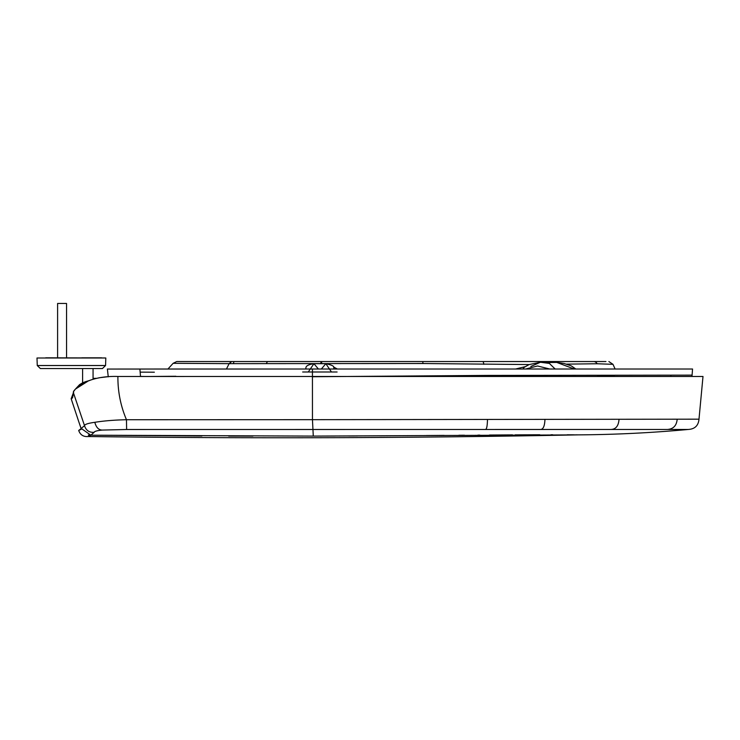 <?xml version="1.0" encoding="UTF-8"?>
<svg xmlns="http://www.w3.org/2000/svg" width="740" height="740" viewBox="0 0 740 740"><rect width="100%" height="100%" fill="white"/><g stroke="black" fill="none" stroke-linecap="round" stroke-linejoin="round"><path stroke-width="1.11" d="M85.091 381.831L89.586 380.508M337.125 369.01L154.355 369.01M107.79 372.673L107.402 369.047L312.437 369.01L312.437 382.562M575.794 434.833L578.218 434.87C614.977 434.63 651.699 432.826 688.404 429.45C694.851 429.043 698.384 425.611 698.995 419.173L703 376.475L691.983 376.475L692.548 369.01L312.437 369.01M233.396 363.645L233.951 361.546L180.412 361.546L605.949 361.546L321.724 361.546L321.604 363.507M226.459 369.01L229.132 363.654L173.142 363.312L167.952 369.01L173.142 363.312L176.712 361.546L593.628 361.546A4.477 4.061 -90 0 1 597.134 363.756L613.007 364.33L615.107 369.01M107.79 372.738L107.55 370.472M613.007 364.33L608.863 361.546M82.492 382.904L75.36 389.212L78.625 385.762L83.888 383.07L75.452 389.12M175.889 376.262L149.887 376.475M533.845 375.402L530.432 375.68M614.348 375.754L597.643 375.735M88.606 380.758L75.508 389.046M145.169 376.475L140.508 376.41M515.632 369.01L525.058 366.698M333.675 367.077L337.348 369.01M337.098 371.998L302.669 371.998M107.392 369.01L108.253 376.845M231.648 361.546L229.132 363.654L423.003 363.516L529.174 364.561M566.59 364.126L597.134 363.756M139.888 369.01L140.517 376.484L234.469 376.475M692.122 375.134L486.624 375.421L312.437 376.734M318.404 369.01L313.917 363.692L308.275 371.998M331.483 371.998L325.841 363.692L321.354 369.01M333.962 369.01L333.777 367.456L334.008 369.01M305.75 369.01L305.981 367.456L305.796 369.01M530.83 366.457L540.431 362.249L549.376 363.423L555.139 369.01M574.194 369.01L556.711 362.397L546.148 362.563M574.536 369.01L573.851 368.65M525.668 369.01L537.527 365.986L549.737 369.01M74.389 390.498L74.814 389.878M94.591 378.852L99.114 377.789M99.41 377.733L108.234 376.679M73.713 391.96L71.16 398.731L78.764 421.689L71.16 398.731M80.586 429.052L78.699 430.449C80.244 434.861 83.38 436.887 88.097 436.535L90.853 435.203L88.097 436.535C251.471 438.617 414.844 438.062 578.218 434.87L313.279 436.101L312.456 419.673L126.466 419.728C120.629 405.936 117.771 391.516 117.9 376.475L117.91 376.475C105.191 376.022 92.139 378.288 83.592 383.228C75.794 388.13 72.437 391.404 73.519 393.07L72.575 397.657L71.623 398.712L73.519 393.06L84.526 425.685L81.085 428.506L78.764 421.689L80.716 427.332M703 376.475L117.9 376.475M76.997 387.612L83.435 383.311M71.623 398.712A3742.624 4.634 -179.9 0 0 71.281 398.721L73.732 391.886L71.262 398.731M698.995 419.173L312.456 419.673L312.437 376.475M688.404 429.45L126.623 429.505L126.466 419.728C114.524 419.978 103.979 420.838 94.822 422.309C88.106 423.234 84.675 424.362 84.526 425.685C86.016 430.43 89.235 432.641 94.165 432.317L90.853 435.203L81.243 428.442M81.085 428.506L81.243 429.256M81.233 429.265L78.699 430.449M91.159 435.203L201.9 435.999M228.66 436.091L252.941 436.128M313.446 436.101L334.378 436.036M348.855 435.98L357.346 435.943M379.259 435.832L400.358 435.703M426.268 435.527L444.24 435.388M458.902 435.268L464.507 435.231M477.901 435.12L479.872 435.111M489.464 435.037L509.629 434.898M510.026 434.898L512.515 434.88M515.179 434.87L539.802 434.769M550.986 434.759L552.697 434.759M567.173 434.787L574.212 434.824M126.623 429.505L102.222 430.07C97.079 430.597 94.396 431.346 94.165 432.317M313.279 436.101L90.853 435.203M93.064 379.305L93.064 368.566L102.425 368.566L40.395 368.566L82.612 368.566L82.612 382.848L79.615 384.596L75.591 388.898L79.615 384.596L83.241 382.562M104.923 358.003L37 358.003L37.259 365.542L38.156 365.542M45.695 357.818L104.923 357.966L37 358.003M66.554 303.465L57.6 303.465L66.554 303.465L66.554 357.818M101.648 357.818L81.862 357.818M154.355 372.211L140.147 372.137M320.679 363.488L321.234 361.546M554.427 362.221A4.477 2.895 -90 0 0 552.9 361.546M483.812 364.33A4.477 1.24 -90 0 0 482.665 361.546M423.003 363.516L422.753 361.546M266.548 363.294A4.477 1.896 -90 0 1 268.046 361.546M486.624 375.421L486.421 376.475M543.058 375.411L542.864 376.475M614.376 375.522L614.246 376.475M670.921 375.495L670.81 376.475M73.371 394.217L73.861 394.217M88.319 435.074L90.65 435.203M487.475 419.469C487.355 425.768 486.707 429.098 485.542 429.478M667.424 429.459C673.335 429.043 676.582 425.648 677.183 419.256M611.564 429.404C616.078 429.024 618.566 425.648 619.047 419.247M540.959 429.413C543.364 429.052 544.705 425.685 544.964 419.321M102.222 430.07C98.624 429.977 96.154 427.396 94.822 422.309M104.664 365.542L37.259 365.542L40.395 368.566L37.259 365.542M104.664 365.505L38.156 365.505M96.598 378.334L93.064 378.39L96.598 378.334M86.608 381.331L85.701 381.618M83.861 382.303L88.347 380.832M173.142 363.312L167.952 369.01M302.124 369.01L293.207 369.01M305.703 369.01L305.971 367.456C306.221 365.754 308.858 364.496 313.908 363.692L325.841 363.692C331.575 364.922 334.221 366.18 333.777 367.456L334.055 369.01M540.431 362.249L556.711 362.397L564.019 363.47L571.243 365.856L575.812 369.01M522.791 369.01L524.281 367.308L529.091 364.589L540.431 362.258M105.561 365.542L102.425 368.566L105.561 365.542L105.82 358.003L104.923 357.966M80.318 429.144L81.15 428.941M57.6 303.465L57.6 357.818"/></g></svg>
